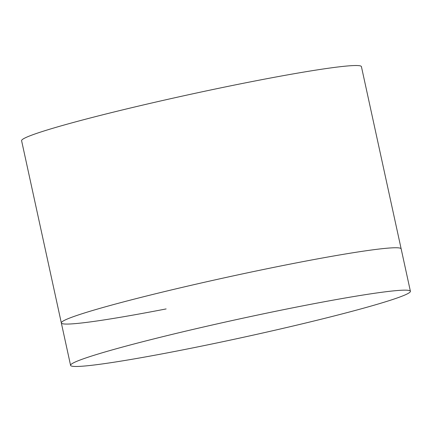 <?xml version="1.0" encoding="UTF-8"?>
<svg xmlns="http://www.w3.org/2000/svg" width="432" height="432" viewBox="0 0 432 432"><rect width="100%" height="100%" fill="white"/><g stroke="black" fill="none" stroke-linecap="round" stroke-linejoin="round"><path stroke-width="0.65" d="M166.126 308.929A173.902 9.374 -12.3 0 1 61.333 322.958A173.902 9.374 -12.3 0 1 61.452 322.439A173.902 9.374 -12.3 0 1 296.363 262.894A173.902 9.374 -12.3 0 1 400.826 248.443A173.902 9.374 -12.3 0 1 401.155 248.864L361.422 66.636A173.902 9.374 -12.3 0 0 256.63 80.665A173.902 9.374 -12.3 0 0 21.6 140.729L61.333 322.958A173.902 9.374 -12.3 0 1 61.452 322.439A173.902 9.374 -12.3 0 1 296.363 262.894A173.902 9.374 -12.3 0 1 400.826 248.443A173.902 9.374 -12.3 0 1 401.155 248.864L410.4 291.271A173.902 9.374 -12.3 0 1 175.37 351.335A173.902 9.374 -12.3 0 1 70.578 365.364A173.902 9.374 -12.3 0 1 117.504 348.43A173.902 9.374 -12.3 0 1 305.608 305.3A173.902 9.374 -12.3 0 1 360.682 295.407A173.902 9.374 -12.3 0 1 410.4 291.271M70.578 365.364L61.333 322.958"/></g></svg>
